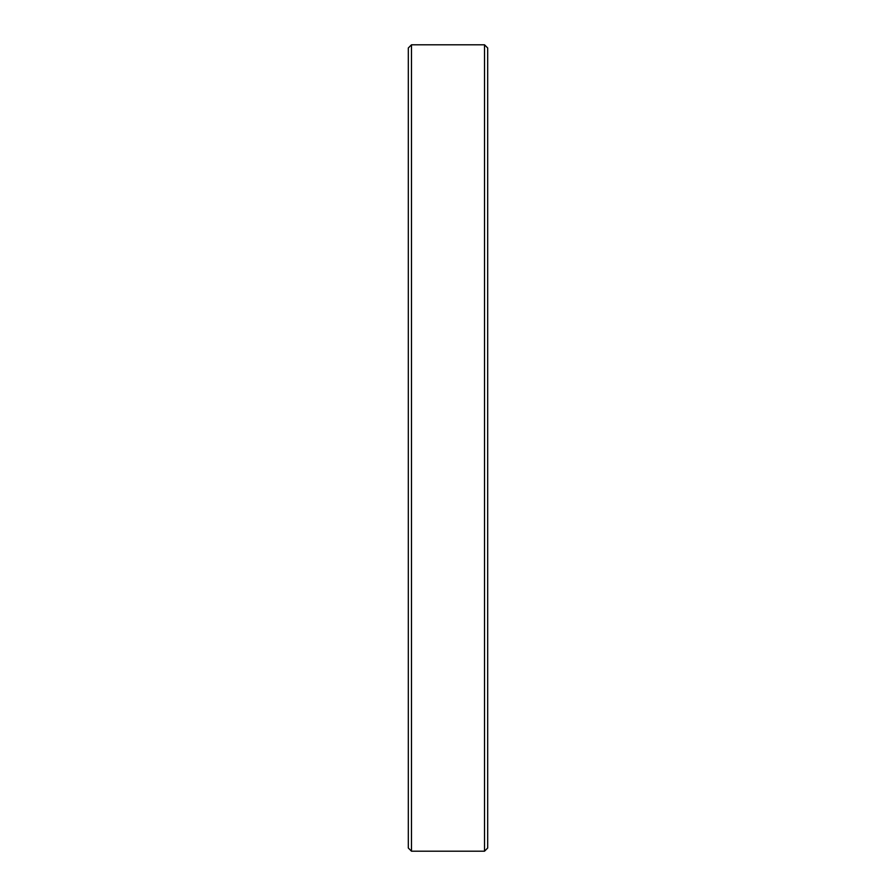 <?xml version="1.0" encoding="UTF-8"?>
<svg xmlns="http://www.w3.org/2000/svg" width="896" height="896" viewBox="0 0 896 896"><rect width="100%" height="100%" fill="white"/><g stroke="black" fill="none" stroke-linecap="round" stroke-linejoin="round"><path stroke-width="1.34" d="M484.512 44.8L487.682 47.97L487.682 848.03L484.512 851.2L484.512 44.8L411.488 44.8L411.488 851.2L484.512 851.2M411.488 851.2L408.318 848.03L408.318 47.97L411.488 44.8"/></g></svg>
